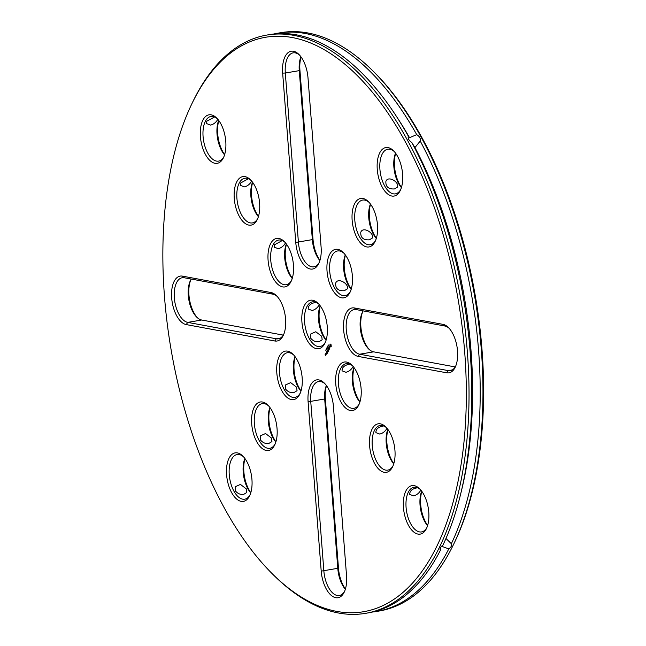 <?xml version="1.0" encoding="UTF-8"?>
<svg xmlns="http://www.w3.org/2000/svg" width="646" height="646" viewBox="0 0 646 646"><rect width="100%" height="100%" fill="white"/><g stroke="black" fill="none" stroke-linecap="round" stroke-linejoin="round"><path stroke-width="0.97" d="M224.178 507.716A291.378 145.689 80.3 0 1 191.725 104.071A291.378 145.689 80.3 0 1 389.15 114.931A291.378 145.689 80.3 0 1 454.332 497.501A291.378 145.689 80.3 0 1 271.643 573.131A291.378 145.689 80.3 0 1 224.178 507.716M397.573 156.34A24.596 12.298 -99.7 0 0 393.567 150.817A24.596 12.298 -99.7 0 0 378.144 157.196A24.596 12.298 -99.7 0 0 383.643 189.496A24.596 12.298 -99.7 0 0 400.31 190.417A24.596 12.298 -99.7 0 0 397.573 156.34M372.459 207.229A24.596 12.298 -99.7 0 0 368.454 201.705A24.596 12.298 -99.7 0 0 353.031 208.085A24.596 12.298 -99.7 0 0 358.53 240.385A24.596 12.298 -99.7 0 0 375.197 241.305A24.596 12.298 -99.7 0 0 372.459 207.229M442.978 324.357L354.412 307.964A24.596 12.298 -99.7 0 0 343.615 329.84A24.596 12.298 -99.7 0 0 358.159 356.406L446.733 372.807A24.596 12.298 -99.7 0 0 455.228 367.186A24.596 12.298 -99.7 0 0 448.486 327.595A24.596 12.298 -99.7 0 0 442.978 324.357L444.787 325.988L356.212 309.595A22.658 11.329 -99.7 0 0 354.137 309.571A22.658 11.329 -99.7 0 0 346.474 331.778A22.658 11.329 -99.7 0 0 359.669 354.218L448.243 370.61A22.658 11.329 -99.7 0 0 450.319 370.634A22.658 11.329 -99.7 0 0 455.64 366.266M347.346 258.109A24.596 12.298 -99.7 0 0 343.341 252.594A24.596 12.298 -99.7 0 0 327.918 258.973A24.596 12.298 -99.7 0 0 333.417 291.273A24.596 12.298 -99.7 0 0 350.084 292.186A24.596 12.298 -99.7 0 0 347.346 258.109M331.228 346.498L331.083 344.706L330.025 343.971L329.977 346.49L330.922 346.983L331.228 346.498M329.985 347.903L329.234 346.571L329.282 347.693L329.791 347.29L329.573 348.17L329.985 347.903M329.613 348.493L328.693 347.653L329.185 349.365L329.613 348.493M328.806 350.277L329.105 349.526L328.37 348.307L328.079 349.066L328.418 348.517L328.806 350.277M328.2 345.497L328.313 344.964L328.491 345.844L328.273 345.392M328.12 346.199L328.047 345.432L328.378 346.038M327.643 346.24L327.982 346.862L327.788 346.288M327.474 347.895L327.377 346.781L327.474 347.895M426.392 528.654A24.596 12.298 -99.7 0 0 426.481 528.476A24.596 12.298 -99.7 0 0 419.73 488.877A24.596 12.298 -99.7 0 0 404.331 495.191A24.596 12.298 -99.7 0 0 409.725 527.427A24.596 12.298 -99.7 0 0 426.392 528.654M392.558 466.856A24.596 12.298 -99.7 0 0 392.647 466.678A24.596 12.298 -99.7 0 0 385.896 427.079A24.596 12.298 -99.7 0 0 370.497 433.385A24.596 12.298 -99.7 0 0 375.891 465.629A24.596 12.298 -99.7 0 0 392.558 466.856M358.724 405.058A24.596 12.298 -99.7 0 0 358.813 404.88A24.596 12.298 -99.7 0 0 352.062 365.281A24.596 12.298 -99.7 0 0 336.663 371.587A24.596 12.298 -99.7 0 0 342.057 403.831A24.596 12.298 -99.7 0 0 358.724 405.058M346.547 575.82L333.441 406.495A24.596 12.298 -99.7 0 0 324.397 383.159A24.596 12.298 -99.7 0 0 308.102 401.812L321.207 571.137A24.596 12.298 -99.7 0 0 330.833 595.023A24.596 12.298 -99.7 0 0 344.253 592.083A24.596 12.298 -99.7 0 0 346.547 575.82M327.837 350.108L328.628 350.495L327.893 349.276L328.41 350.342L327.845 350.019L328.039 351.101L327.457 350.156L328.128 351.505L327.966 350.237L328.628 350.584M327.635 352.498L327.998 351.755L327.272 350.536L327.724 352.49M327.474 352.813L326.811 351.472L327.546 352.805M326.997 347.928L327.118 347.395L327.288 348.267L327.078 347.823M326.642 348.283L326.852 347.855L327.038 348.719L326.771 348.226M326.472 349.276L326.488 348.719L326.537 349.268M326.254 349.72L326.27 349.171L326.319 349.712M325.964 350.067L326.028 349.607L326.036 350.051M326.981 353.83L327.344 353.087L326.618 351.868L326.319 352.619L326.666 352.078L327.062 353.814M325.786 353.548L326.133 354.291L325.907 353.62M326.012 354.525L325.673 353.782L326.085 354.509M325.939 350.544L325.826 349.987L325.85 350.56M325.632 355.445L325.285 354.121L325.632 355.445M282.657 73.119L295.763 242.444A24.596 12.298 -99.7 0 0 305.388 266.338A24.596 12.298 -99.7 0 0 318.809 263.398A24.596 12.298 -99.7 0 0 321.102 247.135L307.997 77.811A24.596 12.298 -99.7 0 0 298.953 54.474A24.596 12.298 -99.7 0 0 282.657 73.119L285.314 73.022L298.42 242.347A22.658 11.329 -99.7 0 0 313.899 266.838A22.658 11.329 -99.7 0 0 319.221 262.47M270.48 243.881A24.596 12.298 -99.7 0 0 273.193 278.248A24.596 12.298 -99.7 0 0 291.144 281.276A24.596 12.298 -99.7 0 0 284.393 241.677A24.596 12.298 -99.7 0 0 270.48 243.881M236.646 182.083A24.596 12.298 -99.7 0 0 239.359 216.45A24.596 12.298 -99.7 0 0 257.31 219.478A24.596 12.298 -99.7 0 0 250.559 179.879A24.596 12.298 -99.7 0 0 236.646 182.083M202.812 120.285A24.596 12.298 -99.7 0 0 205.525 154.652A24.596 12.298 -99.7 0 0 223.476 157.681A24.596 12.298 -99.7 0 0 216.725 118.081A24.596 12.298 -99.7 0 0 202.812 120.285M306.971 339.941A24.596 12.298 80.3 0 1 303.144 308.675A24.596 12.298 80.3 0 1 318.228 303.483A24.596 12.298 80.3 0 1 324.978 343.074A24.596 12.298 80.3 0 1 306.971 339.941M281.858 390.83A24.596 12.298 -99.7 0 0 299.865 393.963A24.596 12.298 -99.7 0 0 293.114 354.371A24.596 12.298 -99.7 0 0 278.03 359.564A24.596 12.298 -99.7 0 0 281.858 390.83M186.226 324.583L274.792 340.983A24.596 12.298 -99.7 0 0 283.295 335.363A24.596 12.298 -99.7 0 0 276.545 295.763A24.596 12.298 -99.7 0 0 271.045 292.533L182.471 276.133A24.596 12.298 -99.7 0 0 171.674 298.016A24.596 12.298 -99.7 0 0 186.226 324.583L187.736 322.386L276.302 338.787A22.658 11.329 -99.7 0 0 278.386 338.811A22.658 11.329 -99.7 0 0 283.707 334.434M256.745 441.719A24.596 12.298 -99.7 0 0 274.752 444.852A24.596 12.298 -99.7 0 0 268.001 405.252A24.596 12.298 -99.7 0 0 252.917 410.452A24.596 12.298 -99.7 0 0 256.745 441.719M231.631 492.607A24.596 12.298 -99.7 0 0 249.639 495.74A24.596 12.298 -99.7 0 0 242.896 456.141A24.596 12.298 -99.7 0 0 227.804 461.341A24.596 12.298 -99.7 0 0 231.631 492.607M191.725 104.071L192.565 102.318A293.316 146.658 80.3 0 1 266.992 35.037A293.316 146.658 80.3 0 1 460.832 299.558A293.316 146.658 80.3 0 1 365.523 613.345A293.316 146.658 80.3 0 1 273.016 574.504L271.643 573.131M394.262 151.552A22.658 11.329 -99.7 0 0 387.786 149.194A22.658 11.329 -99.7 0 0 380.429 173.427A22.658 11.329 -99.7 0 0 395.4 193.857A22.658 11.329 -99.7 0 0 400.722 189.488M369.149 202.44A22.658 11.329 -99.7 0 0 362.681 200.074A22.658 11.329 -99.7 0 0 355.316 224.315A22.658 11.329 -99.7 0 0 370.287 244.745A22.658 11.329 -99.7 0 0 375.609 240.377M449.18 328.329A22.658 11.329 -99.7 0 0 444.787 325.988M344.035 253.329A22.658 11.329 -99.7 0 0 337.567 250.963A22.658 11.329 -99.7 0 0 330.203 275.204A22.658 11.329 -99.7 0 0 345.174 295.634A22.658 11.329 -99.7 0 0 350.495 291.265M330.074 344.019L329.92 345.335M329.823 347.104L329.282 347.459M329.444 346.514L329.194 346.959M328.814 347.75L329.282 349.203M329 349.575L328.838 350.116M328.749 349.123L329.105 349.543M328.459 348.347L328.184 349.001M328.418 348.517L328.572 349.389M420.425 489.611A22.658 11.329 -99.7 0 0 413.957 487.254A22.658 11.329 -99.7 0 0 406.592 511.487A22.658 11.329 -99.7 0 0 421.572 531.924A22.658 11.329 -99.7 0 0 426.893 527.556M386.591 427.813A22.658 11.329 -99.7 0 0 380.123 425.456A22.658 11.329 -99.7 0 0 372.758 449.689A22.658 11.329 -99.7 0 0 387.737 470.127A22.658 11.329 -99.7 0 0 393.059 465.75M352.756 366.016A22.658 11.329 -99.7 0 0 346.288 363.658A22.658 11.329 -99.7 0 0 338.924 387.891A22.658 11.329 -99.7 0 0 353.903 408.32A22.658 11.329 -99.7 0 0 359.224 403.952M325.091 383.894A22.658 11.329 -99.7 0 0 318.623 381.536A22.658 11.329 -99.7 0 0 310.758 401.707L323.864 571.032A22.658 11.329 -99.7 0 0 339.336 595.531A22.658 11.329 -99.7 0 0 344.657 591.163M327.474 350.302L328.208 351.424M328.015 349.381L328.41 350.342M327.902 351.804L327.74 352.345M327.651 351.351L328.007 351.771M327.28 350.681L327.474 351.715M326.819 351.618L327.538 352.708M327.247 353.136L327.078 353.669M326.997 352.684L327.344 353.104M326.698 351.9L326.424 352.563M326.916 352.53L326.811 352.942M326.666 352.078L327.021 352.514M325.794 353.677L326.23 354.242M325.681 353.919L325.972 354.42M325.116 354.622L325.657 355.389M299.647 55.209A22.658 11.329 -99.7 0 0 293.179 52.851A22.658 11.329 -99.7 0 0 285.314 73.022L299.268 70.64L312.373 239.965A22.658 11.329 -99.7 0 0 319.891 260.588M285.088 242.411A22.658 11.329 -99.7 0 0 278.62 240.054A22.658 11.329 -99.7 0 0 272.951 245.084A22.658 11.329 -99.7 0 0 272.895 270.844A22.658 11.329 -99.7 0 0 286.235 284.725A22.658 11.329 -99.7 0 0 291.556 280.356M251.254 180.614A22.658 11.329 -99.7 0 0 244.786 178.256A22.658 11.329 -99.7 0 0 239.117 183.286A22.658 11.329 -99.7 0 0 239.06 209.046A22.658 11.329 -99.7 0 0 252.4 222.927A22.658 11.329 -99.7 0 0 257.722 218.558M217.419 118.816A22.658 11.329 -99.7 0 0 210.951 116.458A22.658 11.329 -99.7 0 0 205.283 121.488A22.658 11.329 -99.7 0 0 205.226 147.248A22.658 11.329 -99.7 0 0 218.566 161.12A22.658 11.329 -99.7 0 0 223.887 156.752M325.39 342.154A22.658 11.329 80.3 0 1 320.069 346.522A22.658 11.329 80.3 0 1 309.232 338.439A22.658 11.329 80.3 0 1 304.605 315.49A22.658 11.329 80.3 0 1 312.454 301.852A22.658 11.329 80.3 0 1 318.922 304.218M293.809 355.106A22.658 11.329 -99.7 0 0 287.341 352.74A22.658 11.329 -99.7 0 0 279.492 366.379A22.658 11.329 -99.7 0 0 284.119 389.328A22.658 11.329 -99.7 0 0 294.956 397.411A22.658 11.329 -99.7 0 0 300.277 393.043M277.239 296.498A22.658 11.329 -99.7 0 0 272.854 294.164L184.28 277.764A22.658 11.329 -99.7 0 0 182.204 277.74A22.658 11.329 -99.7 0 0 174.541 299.946A22.658 11.329 -99.7 0 0 187.736 322.386L201.689 320.012L283.303 335.121M268.696 405.995A22.658 11.329 -99.7 0 0 262.228 403.629A22.658 11.329 -99.7 0 0 254.379 417.268A22.658 11.329 -99.7 0 0 259.006 440.217A22.658 11.329 -99.7 0 0 269.842 448.3A22.658 11.329 -99.7 0 0 275.164 443.931M243.59 456.883A22.658 11.329 -99.7 0 0 237.122 454.518A22.658 11.329 -99.7 0 0 229.265 468.156A22.658 11.329 -99.7 0 0 233.892 491.105A22.658 11.329 -99.7 0 0 244.729 499.188A22.658 11.329 -99.7 0 0 250.05 494.82M440.879 547.122L440.362 550.352A293.316 146.658 80.3 0 1 368.293 612.868L365.523 613.345M411.793 142.467C408.918 140.602 407.747 138.47 408.296 136.072L409.532 137.703L416.718 134.634C419.625 136.443 420.788 138.583 420.223 141.03L414.942 147.595L411.793 142.467A293.316 146.658 80.3 0 1 460.679 493.94A293.316 146.658 80.3 0 1 442.962 545.087C440.386 547.162 439.522 548.914 440.362 550.352L440.201 550.117M266.992 35.037L269.753 34.569A293.316 146.658 80.3 0 1 396.313 116.191A293.316 146.658 80.3 0 1 408.296 136.072L408.288 136.015M395.522 153.102A22.658 11.329 -99.7 0 0 401.4 187.606M394.545 188.931C388.48 189.326 385.589 186.823 385.88 181.421C387.98 175.106 399.616 182.212 397.492 187.146L394.545 188.931M370.408 203.991A22.658 11.329 -99.7 0 0 376.287 238.495M369.431 239.819C363.367 240.215 360.476 237.712 360.775 232.31C362.866 225.987 374.502 233.101 372.379 238.035L369.431 239.819M363.173 310.879A22.658 11.329 -99.7 0 0 362.341 312.389A22.658 11.329 -99.7 0 0 368.551 348.864A22.658 11.329 -99.7 0 0 373.622 351.836L455.236 366.944M345.295 254.879A22.658 11.329 -99.7 0 0 351.174 289.384M344.318 290.708C338.254 291.104 335.371 288.6 335.662 283.198C337.761 276.876 349.389 283.99 347.273 288.923L344.318 290.708M330.913 346.062L330.227 345.973L330.146 344.875L330.833 344.964L330.792 346.216M421.685 491.17A22.658 11.329 -99.7 0 0 427.563 525.674M420.829 490.08C419.141 493.116 416.743 495.054 413.65 495.886L409.717 494.44C409.669 490.847 412.301 488.618 417.591 487.762M387.85 429.364A22.658 11.329 -99.7 0 0 393.729 463.868M386.994 428.282C385.307 431.318 382.908 433.256 379.816 434.088L375.883 432.642C375.835 429.049 378.467 426.82 383.756 425.956M354.016 367.566A22.658 11.329 -99.7 0 0 359.895 402.07M353.16 366.484C351.472 369.52 349.074 371.458 345.981 372.29L342.049 370.836C342 367.243 344.633 365.022 349.922 364.158M326.351 385.452A22.658 11.329 -99.7 0 0 324.712 399.333L337.818 568.658A22.658 11.329 -99.7 0 0 345.335 589.281M326.02 353.394L326.367 353.814M300.907 56.759A22.658 11.329 -99.7 0 0 299.268 70.64L299.93 70.18L313.035 239.505A24.596 12.298 -99.7 0 0 319.972 260.338M286.348 243.97A22.658 11.329 -99.7 0 0 292.226 278.474M285.492 242.88L285.451 242.953C283.739 245.965 281.365 247.878 278.313 248.686L274.38 247.24L274.405 244.834L282.254 240.562M252.513 182.164A22.658 11.329 -99.7 0 0 258.392 216.676M251.657 181.082L251.617 181.155C249.905 184.167 247.531 186.08 244.479 186.888L240.546 185.442L240.57 183.036L248.419 178.756M218.679 120.366A22.658 11.329 -99.7 0 0 224.558 154.87M217.823 119.284L217.783 119.357C216.071 122.369 213.697 124.282 210.644 125.09L206.712 123.636L206.736 121.238L214.585 116.958M310.678 338.189L310.548 334.087L315.781 331.753L321.732 336.308L322.16 339.812L319.205 341.597C315.951 342.219 313.108 341.08 310.678 338.189M320.182 305.768A22.658 11.329 -99.7 0 0 323.186 336.057A22.658 11.329 -99.7 0 0 326.06 340.272M319.326 304.678C317.63 307.722 315.24 309.66 312.147 310.492L308.215 309.038C308.15 305.461 310.774 303.232 316.088 302.36M295.069 356.657A22.658 11.329 -99.7 0 0 298.072 386.946A22.658 11.329 -99.7 0 0 300.947 391.161M285.564 389.078L285.435 384.976L290.668 382.642L296.619 387.196L297.047 390.701L294.091 392.485C290.837 393.107 287.995 391.969 285.564 389.078M191.24 279.056A22.658 11.329 -99.7 0 0 190.409 280.566A22.658 11.329 -99.7 0 0 196.618 317.033A22.658 11.329 -99.7 0 0 201.689 320.012M269.955 407.545A22.658 11.329 -99.7 0 0 272.959 437.835A22.658 11.329 -99.7 0 0 275.834 442.05M260.459 439.966L260.322 435.864L265.554 433.531L271.506 438.085L271.934 441.589L268.978 443.374C265.724 443.996 262.882 442.857 260.459 439.966M244.85 458.434A22.658 11.329 -99.7 0 0 247.846 488.723A22.658 11.329 -99.7 0 0 250.729 492.938M235.346 490.855L235.209 486.753L240.441 484.419L246.392 488.974L246.82 492.478L243.873 494.263C240.611 494.884 237.768 493.746 235.346 490.855M445.966 538.473L451.554 543.9M419.9 141.749L420.223 141.03A293.316 146.658 80.3 0 1 451.384 543.649C452.257 545.143 451.392 546.904 448.784 548.914L441.137 546.096M414.942 147.595A286.848 143.42 80.3 0 1 461.761 489.466L460.679 493.94M396.313 116.191L398.824 120.059A286.848 143.42 80.3 0 1 409.532 137.703M395.675 153.312A24.596 12.298 -99.7 0 0 401.473 187.356M370.562 204.201A24.596 12.298 -99.7 0 0 376.36 238.245M362.769 311.566A24.596 12.298 -99.7 0 0 369.229 349.502M345.449 255.089A24.596 12.298 -99.7 0 0 351.246 289.133M421.838 491.38A24.596 12.298 -99.7 0 0 427.644 525.424M388.004 429.574A24.596 12.298 -99.7 0 0 393.81 463.618M354.17 367.776A24.596 12.298 -99.7 0 0 359.975 401.82M326.505 385.662A24.596 12.298 -99.7 0 0 325.366 398.865L338.472 568.189A24.596 12.298 -99.7 0 0 345.408 589.031M301.06 56.969A24.596 12.298 -99.7 0 0 299.93 70.18M286.501 244.18A24.596 12.298 -99.7 0 0 292.299 278.224M252.667 182.382A24.596 12.298 -99.7 0 0 258.465 216.426M218.833 120.576A24.596 12.298 -99.7 0 0 224.63 154.62M320.335 305.978A24.596 12.298 -99.7 0 0 324.235 337.002A24.596 12.298 -99.7 0 0 326.133 340.022M295.222 356.867A24.596 12.298 -99.7 0 0 299.122 387.891A24.596 12.298 -99.7 0 0 301.028 390.911M190.836 279.734A24.596 12.298 -99.7 0 0 197.296 317.671M270.117 407.755A24.596 12.298 -99.7 0 0 274.017 438.771A24.596 12.298 -99.7 0 0 275.915 441.799M245.004 458.644A24.596 12.298 -99.7 0 0 248.904 489.66A24.596 12.298 -99.7 0 0 250.801 492.688M448.784 548.914A293.316 146.658 80.3 0 1 376.715 611.431A293.316 146.658 80.3 0 1 372.484 612.028M273.993 33.972A293.316 146.658 80.3 0 1 278.184 33.132L280.945 32.655A293.316 146.658 80.3 0 1 373.461 71.496A293.316 146.658 80.3 0 1 453.912 543.682A293.316 146.658 80.3 0 1 379.477 610.963L376.715 611.431M278.184 33.132A293.316 146.658 80.3 0 1 416.718 134.634M373.461 71.496L374.833 72.869A291.378 145.689 80.3 0 1 454.752 541.929L453.912 543.682M356.212 309.595L354.412 307.964M452.273 369.924L448.243 370.61L446.733 372.807M373.622 351.836L359.669 354.218L358.159 356.406M338.472 568.189L321.207 571.137M325.366 398.865L308.102 401.812M313.035 239.505L295.763 242.444M280.34 338.1L276.302 338.787L274.792 340.983M184.28 277.764L182.471 276.133M272.854 294.164L271.045 292.533"/></g></svg>
